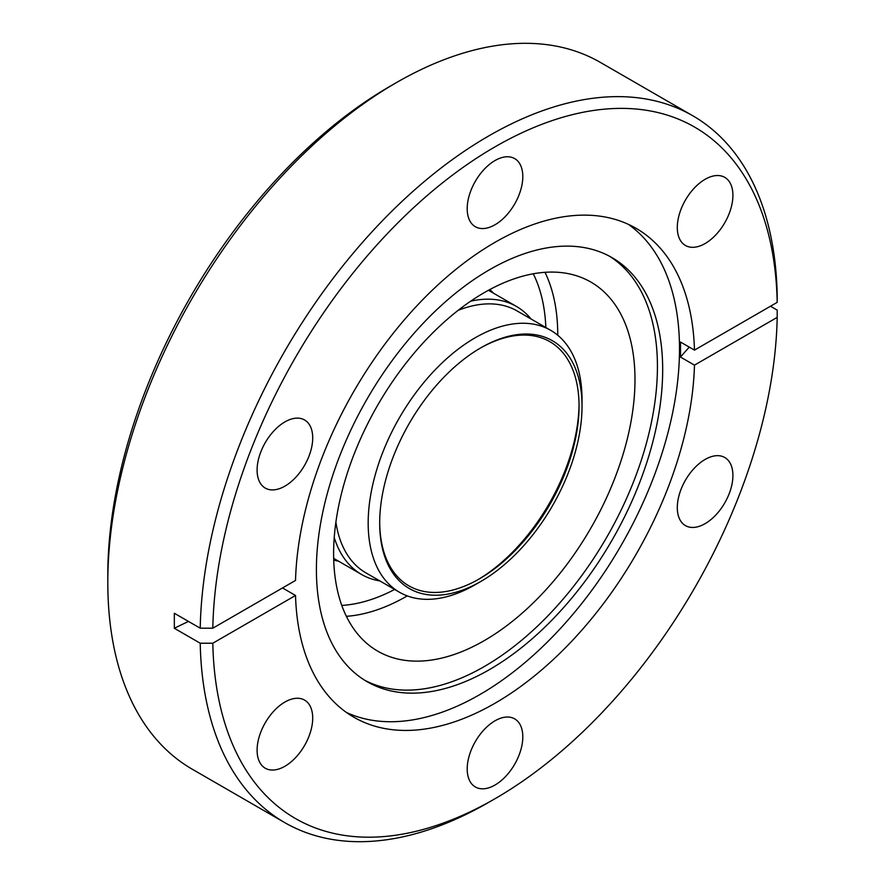 <?xml version="1.0" encoding="UTF-8"?>
<svg xmlns="http://www.w3.org/2000/svg" width="885" height="885" viewBox="0 0 885 885"><rect width="100%" height="100%" fill="white"/><g stroke="black" fill="none" stroke-linecap="round" stroke-linejoin="round"><path stroke-width="1.33" d="M495.003 798.724A399.179 230.465 120 0 0 777.196 317.383L694.471 365.14A282.249 162.962 -60 0 1 495.003 703.243A282.249 162.962 -60 0 1 353.878 717.226A282.249 162.962 -60 0 1 295.524 595.472L212.809 643.229A399.179 230.465 120 0 0 495.003 798.724L488.708 802.352A408.085 235.609 -60 0 1 488.708 802.363A408.085 235.609 -60 0 1 284.66 822.574L192.322 769.253A408.085 235.609 -60 0 1 107.804 582.441L107.804 575.173A399.179 230.465 -60 0 1 390.064 86.276A399.179 230.465 -60 0 1 390.075 86.276L396.358 82.648A408.085 235.609 -60 0 1 396.369 82.637A408.085 235.609 -60 0 1 600.406 62.426L692.745 115.747A408.085 235.609 -60 0 1 777.196 295.092L777.196 302.36A399.179 230.465 120 0 0 495.003 146.855A399.179 230.465 120 0 0 212.809 628.195L295.524 580.438A282.249 162.962 -60 0 1 495.003 242.335A282.249 162.962 -60 0 1 636.127 228.352A282.249 162.962 -60 0 1 694.471 350.117L680.521 342.052L680.521 357.075A491.308 283.654 180 0 1 689.315 347.13M107.804 582.441A408.085 235.609 -60 0 1 396.358 82.648L390.064 86.276M495.003 720.81A39.327 22.7 -60 0 1 514.661 718.863A39.327 22.7 -60 0 1 520.69 750.38A39.327 22.7 -60 0 1 495.003 785.028A39.327 22.7 -60 0 1 475.345 786.975A39.327 22.7 -60 0 1 469.315 755.469A39.327 22.7 -60 0 1 495.003 720.81M284.904 702.048A39.327 22.7 -60 0 1 304.562 700.101A39.327 22.7 -60 0 1 310.591 731.607A39.327 22.7 -60 0 1 284.904 766.266A39.327 22.7 -60 0 1 265.246 768.213A39.327 22.7 -60 0 1 259.216 736.696A39.327 22.7 -60 0 1 284.904 702.048M284.904 421.913A39.327 22.7 -60 0 1 304.562 419.966A39.327 22.7 -60 0 1 310.591 451.483A39.327 22.7 -60 0 1 284.904 486.13A39.327 22.7 -60 0 1 265.246 488.077A39.327 22.7 -60 0 1 259.216 456.572A39.327 22.7 -60 0 1 284.904 421.913M495.003 160.55A39.327 22.7 -60 0 1 514.661 158.603A39.327 22.7 -60 0 1 520.69 190.109A39.327 22.7 -60 0 1 495.003 224.768A39.327 22.7 -60 0 1 475.345 226.715A39.327 22.7 -60 0 1 469.315 195.198A39.327 22.7 -60 0 1 495.003 160.55M705.102 179.312A39.327 22.7 -60 0 1 724.76 177.365A39.327 22.7 -60 0 1 730.789 208.882A39.327 22.7 -60 0 1 705.102 243.53A39.327 22.7 -60 0 1 685.444 245.477A39.327 22.7 -60 0 1 679.414 213.971A39.327 22.7 -60 0 1 705.102 179.312M705.102 459.448A39.327 22.7 -60 0 1 724.76 457.501A39.327 22.7 -60 0 1 730.789 489.018A39.327 22.7 -60 0 1 705.102 523.666A39.327 22.7 -60 0 1 685.444 525.613A39.327 22.7 -60 0 1 679.414 494.107A39.327 22.7 -60 0 1 705.102 459.448M284.66 822.574A408.085 235.609 -60 0 1 200.22 643.229L174.334 628.284L174.334 613.261L200.22 628.195A408.085 235.609 -60 0 1 488.708 135.958A408.085 235.609 -60 0 1 692.745 115.747M694.471 365.14L680.521 357.075M346.544 712.525A282.249 162.962 120 0 0 479.924 694.537A282.249 162.962 120 0 0 662.201 452.7A282.249 162.962 120 0 0 628.383 224.347M489.549 669.558A244.857 141.368 -60 0 1 367.12 681.693A244.857 141.368 -60 0 1 329.585 485.489A244.857 141.368 -60 0 1 489.549 269.715A244.857 141.368 -60 0 1 611.966 257.59A244.857 141.368 -60 0 1 649.501 453.795A244.857 141.368 -60 0 1 489.549 669.558M364.52 680.122A244.857 141.368 120 0 0 484.294 666.538A244.857 141.368 120 0 0 643.539 453.153A244.857 141.368 120 0 0 609.322 256.13M484.294 292.614A213.097 123.026 -60 0 1 590.848 282.061A213.097 123.026 -60 0 1 623.516 452.821A213.097 123.026 -60 0 1 484.294 640.607A213.097 123.026 -60 0 1 377.751 651.161A213.097 123.026 -60 0 1 345.084 480.4A213.097 123.026 -60 0 1 484.294 292.614M491.949 292.304A157.596 90.989 120 0 0 489.505 289.716M493.421 293.156A157.596 90.989 120 0 0 489.881 289.517M333.711 559.563A157.596 90.989 120 0 0 337.174 560.393M379.897 580.947A154.775 89.363 -60 0 1 361.611 574.498A154.775 89.363 -60 0 1 334.231 537.505M475.101 584.764A151.213 87.305 -60 0 1 475.09 584.764L480.854 581.445A143.071 82.604 -60 0 1 379.687 523.035A143.071 82.604 -60 0 1 480.854 347.805A143.071 82.604 -60 0 1 582.02 406.215A143.071 82.604 -60 0 1 480.854 581.445L475.09 584.764A151.213 87.305 -60 0 1 399.489 592.253L365.914 572.872A151.213 87.305 -60 0 1 335.902 522.128M399.489 592.253A151.213 87.305 -60 0 1 376.313 471.085A151.213 87.305 -60 0 1 475.09 337.827A151.213 87.305 -60 0 1 550.702 330.337A151.213 87.305 -60 0 1 582.02 399.566L582.02 406.215M379.687 522.172A140.98 81.398 120 0 0 479.371 578.867L479.371 578.867A140.98 81.398 120 0 0 579.056 406.215A140.98 81.398 120 0 0 480.101 348.236M477.933 579.686A145.063 83.754 120 0 0 579.044 404.567M770.481 306.232L777.196 310.115L777.196 317.383M694.471 350.117L777.196 302.36M200.22 643.229L212.809 643.229M200.22 628.195L212.809 628.195M295.524 595.472L282.514 587.961M188.516 621.447A491.308 283.654 0 0 0 174.334 628.284M333.722 559.995A157.596 90.989 120 0 0 338.645 561.234M470.665 301.21A154.775 89.363 -60 0 1 516.386 306.42A154.775 89.363 -60 0 1 531.111 319.031M458.176 310.336A151.213 87.305 -60 0 1 517.128 310.956L550.702 330.337M346.378 616.314A213.097 123.026 120 0 0 407.067 596.014A213.097 123.026 120 0 0 407.266 595.904M557.749 335.249A213.097 123.026 120 0 0 544.983 272.315M545.846 327.538A204.789 118.236 120 0 0 533.257 273.797M489.25 289.849A159.223 91.929 -60 0 1 490.555 291.508M341.798 605.417A204.789 118.236 120 0 0 394.633 589.454M335.78 559.585A159.223 91.929 -60 0 1 333.7 559.287M361.611 574.498L333.678 558.369M516.386 306.42L488.454 290.291"/></g></svg>
